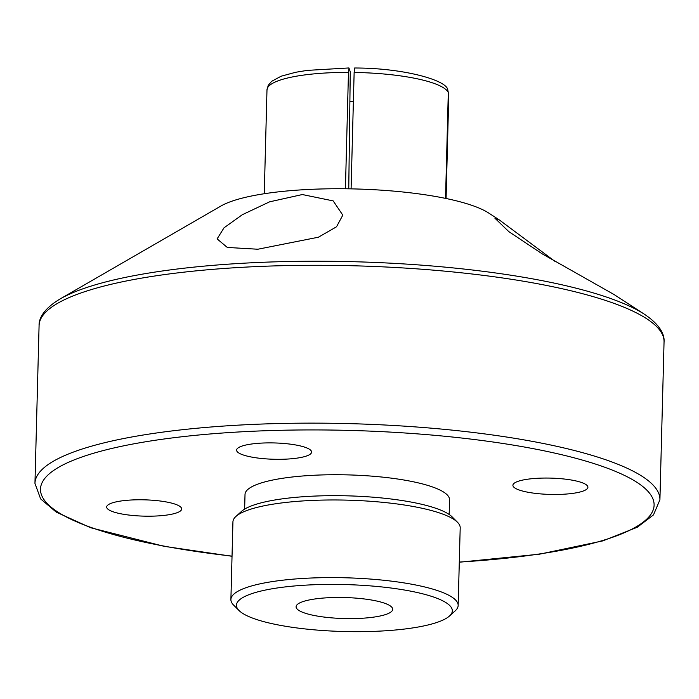 <?xml version="1.0" encoding="UTF-8"?>
<svg xmlns="http://www.w3.org/2000/svg" width="699" height="699" viewBox="0 0 699 699"><rect width="100%" height="100%" fill="white"/><g stroke="black" fill="none" stroke-linecap="round" stroke-linejoin="round"><path stroke-width="1.05" d="M360.754 618.335A48.31 10.502 1.5 0 1 296.088 606.776A48.31 10.502 1.5 0 1 328.014 597.741A48.31 10.502 1.5 0 1 392.681 609.301A48.31 10.502 1.5 0 1 360.754 618.335M235.93 516.447L241.609 511.319A107.987 23.486 1.5 0 1 310.111 496.299A107.987 23.486 1.5 0 1 452.078 516.832L457.478 522.249A113.666 24.718 -178.5 0 0 308.041 500.633A113.666 24.718 -178.5 0 0 235.93 516.447A113.666 24.718 -178.5 0 0 232.933 521.882L230.897 599.515A113.666 24.718 1.5 0 1 306.005 578.265A113.666 24.718 1.5 0 1 458.16 605.465A113.666 24.718 1.5 0 1 455.163 610.9L449.483 616.02A107.987 23.486 -178.5 0 0 416.185 592.289A107.987 23.486 -178.5 0 0 307.787 585.028A107.987 23.486 -178.5 0 0 239.014 610.507A107.987 23.486 -178.5 0 0 380.981 631.048A107.987 23.486 -178.5 0 0 449.483 616.02M458.16 605.465L460.195 527.832A113.666 24.718 -178.5 0 0 457.478 522.249M449.169 514.473L449.553 499.802A102.299 22.246 -178.5 0 0 312.619 475.329A102.299 22.246 -178.5 0 0 245.017 494.446L244.633 509.117M108.895 509.877A37.51 8.161 1.5 0 1 106.676 507.002A37.51 8.161 1.5 0 1 137.825 499.785A37.51 8.161 1.5 0 1 179.451 506.102A37.51 8.161 1.5 0 1 181.67 508.968A37.51 8.161 1.5 0 1 150.521 516.185A37.51 8.161 1.5 0 1 108.895 509.877M257.844 249.228L318.412 237.206L336.507 226.799L342.807 215.152L333.187 200.901L302.344 194.54L269.596 201.836L242.317 214.715L224.003 227.83L217.109 238.901L227.324 247.455L257.844 249.228M261.374 443.105A37.51 8.161 1.5 0 1 311.588 452.087A37.51 8.161 1.5 0 1 286.808 459.094A37.51 8.161 1.5 0 1 236.594 450.121A37.51 8.161 1.5 0 1 261.374 443.105M614.133 294.576L644.408 314.235A310.059 67.427 1.5 0 0 246.598 263.042A310.059 67.427 1.5 0 0 60.14 298.936L220.945 206.022A142.089 30.896 1.5 0 1 306.389 189.569A142.089 30.896 1.5 0 1 488.688 213.029L499.261 219.897L494.883 218.184L508.802 231.614L542.162 253.833L614.133 294.576M554.857 261.295L499.261 219.897M585.683 484.381A37.51 8.161 1.5 0 1 587.903 487.247A37.51 8.161 1.5 0 1 556.754 494.464A37.51 8.161 1.5 0 1 515.128 488.155A37.51 8.161 1.5 0 1 512.909 485.281A37.51 8.161 1.5 0 1 544.058 478.064A37.51 8.161 1.5 0 1 585.683 484.381M239.014 610.507L233.615 605.098A113.666 24.718 1.5 0 1 230.897 599.515M345.42 188.774L348.469 72.39A90.931 19.773 -178.5 0 0 266.983 89.918L268.241 85.33L271.596 81.355L281.147 76.208L295.703 72.268L307.228 70.389L348.932 67.952L350.26 71.822L348.757 188.817M448.714 93.753L448.793 94.68A90.931 19.773 -178.5 0 0 448.714 93.753L445.971 198.472M445.534 198.385L448.304 92.504A90.931 19.773 -178.5 0 0 354.14 72.443L351.09 188.861M354.603 68.004C403.48 67.917 447.561 80.333 447.788 90.057L448.304 92.504M354.14 72.443L354.69 68.144M349.028 68.091L348.469 72.39M349.893 101.285A68.205 14.828 -178.5 0 0 353.379 101.442M644.408 314.235C661.892 325.97 664.6 336.202 664.05 341.907A312.593 67.978 -178.5 0 0 245.62 267.114A312.593 67.978 -178.5 0 0 39.083 325.542L34.95 483.393A312.593 67.978 1.5 0 1 241.487 424.966A312.593 67.978 1.5 0 1 659.917 499.759L653.486 514.892L637.296 527.247L602.695 540.921L539.471 554.185L459.295 562.232M459.295 562.075A306.905 66.737 -178.5 0 0 634.447 480.781A306.905 66.737 -178.5 0 0 243.269 431.72A306.905 66.737 -178.5 0 0 40.542 488.164A306.905 66.737 -178.5 0 0 232.033 556.124M664.05 341.907L659.917 499.759M232.033 556.282L164.125 546.321L90.599 527.719L56.27 512.14L40.621 498.903L34.95 483.393M39.083 325.542C38.838 319.81 42.071 309.736 60.14 298.936M448.793 94.68L446.076 198.499M266.983 89.918L264.266 193.737"/></g></svg>

